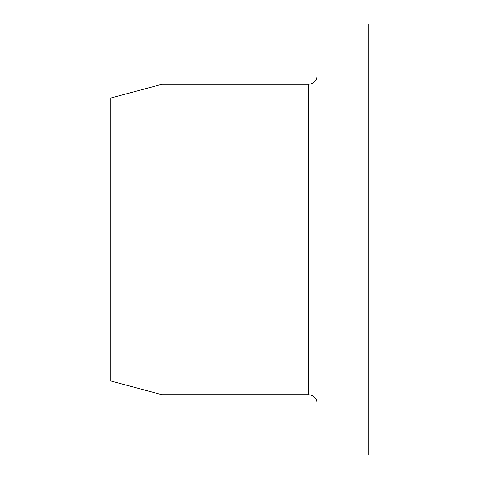 <?xml version="1.0" encoding="UTF-8"?>
<svg xmlns="http://www.w3.org/2000/svg" width="479" height="479" viewBox="0 0 479 479"><rect width="100%" height="100%" fill="white"/><g stroke="black" fill="none" stroke-linecap="round" stroke-linejoin="round"><path stroke-width="0.72" d="M368.83 239.5L368.83 23.95L317.098 23.95L317.098 455.05L368.83 455.05L368.83 239.5M317.098 403.318C316.589 398.079 313.715 395.205 308.476 394.696L161.902 394.696L161.902 84.304L308.476 84.304C313.715 83.795 316.589 80.921 317.098 75.682M161.902 394.696L110.17 380.835L110.17 98.165L161.902 84.304M308.476 394.696L308.476 84.304"/></g></svg>
